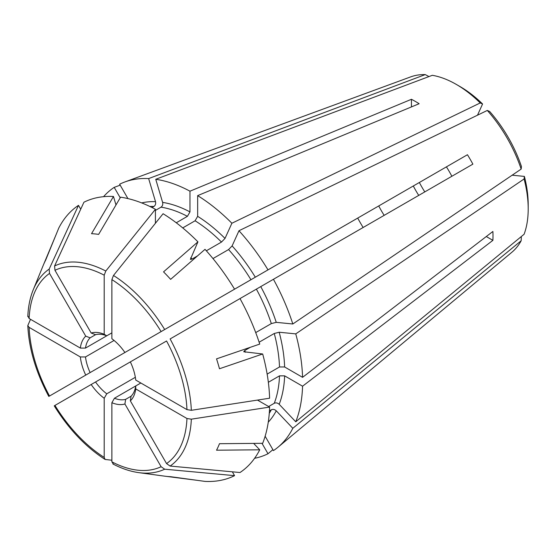 <?xml version="1.0" encoding="UTF-8"?>
<svg xmlns="http://www.w3.org/2000/svg" width="556" height="556" viewBox="0 0 556 556"><rect width="100%" height="100%" fill="white"/><g stroke="black" fill="none" stroke-linecap="round" stroke-linejoin="round"><path stroke-width="0.83" d="M165.785 476.304L197.853 480.419M111.881 460.236L105.084 459.451L104.201 457.407L104.201 398.27L106.759 393.808A35.931 20.746 60 0 1 95.556 381.979L130.347 361.9A39.552 22.838 60 0 1 135.74 380.061L186.955 409.626L191.327 410.307L269.604 398.214A156.16 90.155 60 0 0 262.675 353.984L243.709 351.739L244.814 350.482L250.29 347.319M232.345 471.815L234.562 475.658A156.16 90.155 60 0 1 205.025 481.399L170.636 476.7A133.162 76.881 60 0 1 164.68 476.165L138.819 472.642C130.389 471.474 121.743 468.576 112.882 463.954M257.484 400.091L269.604 407.082A156.16 90.155 60 0 1 262.675 443.313L219.474 443.702A133.162 76.881 60 0 1 216.534 450.2L259.735 449.811L253.654 443.396M269.438 410.87L271.321 409.779C273.017 409.035 274.664 409.376 276.249 410.801L292.817 428.294L521.16 240.762L521.326 237.245M363.144 227.494A109.873 63.44 60 0 1 357.71 218.084L305.772 248.073M114.202 358.676L126.136 351.788M521.16 169.087L521.445 166.515A96.299 55.6 60 0 0 489.669 111.478L487.299 110.442A101.734 58.734 60 0 1 521.16 169.087L292.817 323.988L276.249 322.348L271.321 323.592L255.718 332.599M262.675 353.984L219.474 368.753A133.162 76.881 60 0 0 216.534 358.863L259.735 344.088A156.16 90.155 60 0 0 239.997 298.586L170.122 338.938M418.737 195.392A67.895 39.198 60 0 1 413.31 185.982M424.791 191.903A76.255 44.028 60 0 1 419.356 182.493M302.798 249.79L300.476 251.131M49.164 396.226L309.775 245.759M104.201 398.27A39.552 22.838 60 0 1 91.17 384.516L95.556 381.979M27.953 315.982L29.127 318.505L80.335 348.077L85.485 348.091L111.881 332.849L106.759 335.81L104.201 334.295L104.201 275.164L105.8 271.036L155.409 209.292A156.16 90.155 60 0 0 120.569 197.178L98.627 234.396A133.162 76.881 60 0 0 91.531 233.694L113.473 196.476L115.989 204.949M113.48 464.121L111.881 461.841L111.881 402.711L114.439 398.242L140.835 383.001M234.562 475.658L164.687 469.195L161.122 466.72L124.912 403.997L125.642 399.354L131.077 396.213L130.347 400.862L166.557 463.586L170.115 466.06L239.997 472.524A156.16 90.155 60 0 0 259.735 449.811M272.892 449.672L267.999 453.745L261.98 443.32M124.912 403.997A39.552 22.838 60 0 1 111.881 402.711M292.817 428.294A153.894 88.849 60 0 1 278.028 447.184A153.894 88.849 60 0 1 273.434 450.603L265.136 436.238M267.999 453.745A153.894 88.849 60 0 1 254.592 458.304M521.16 240.762A101.734 58.734 60 0 1 511.93 252.209L278.028 447.184M259.124 342.218L274.261 333.482L279.188 332.238L295.757 333.878A153.894 88.849 60 0 1 302.568 377.336L492.894 231.477A109.873 63.44 60 0 1 492.894 240.345L302.568 386.205A153.894 88.849 60 0 1 295.757 421.795L524.1 234.264A101.734 58.734 60 0 0 528.2 208.986A101.734 58.734 60 0 0 524.1 178.976L524.384 176.405A96.299 55.6 60 0 1 528.2 204.552L528.2 208.986M295.757 333.878L524.1 178.976M212.976 258.561L228.579 249.554L232.116 245.905L238.983 230.733A153.894 88.849 60 0 1 267.999 269.875L467.45 154.728A109.873 63.44 60 0 1 472.885 164.131L273.434 279.286A153.894 88.849 60 0 1 292.817 323.988M238.983 230.733L487.299 110.442M467.45 154.728L446.419 166.869A67.895 39.198 60 0 1 451.854 176.273M155.409 210.411L161.031 207.166C162.526 206.067 163.054 204.469 162.609 202.384L155.749 179.289A153.894 88.849 60 0 1 189.978 191.188L411.454 99.288A109.873 63.44 60 0 1 419.141 103.722L197.658 195.622A153.894 88.849 60 0 1 231.887 223.248L480.203 102.95L482.573 103.986L477.507 115.189M155.749 179.289L432.325 75.303A101.734 58.734 60 0 1 456.267 84.394A101.734 58.734 60 0 1 480.203 102.95M127.929 198.589L119.63 184.217A153.894 88.849 60 0 1 124.898 181.951A153.894 88.849 60 0 1 148.647 178.58L425.229 74.601L428.356 76.214M124.898 181.951L410.703 76.874A101.734 58.734 60 0 1 425.229 74.601M103.548 196.685A153.894 88.849 60 0 1 114.202 187.358L120.214 197.776M120.172 185.155L114.202 187.358M524.384 176.405L512.152 175.196M456.267 84.394L460.104 86.611A96.299 55.6 60 0 1 482.573 103.986M197.929 241.846L163.54 271.87A133.162 76.881 60 0 1 170.636 279.362L205.025 249.338A156.16 90.155 60 0 1 234.562 289.183L124.912 352.49A39.552 22.838 60 0 0 111.881 338.736L111.881 279.599L113.48 275.47L163.089 213.726A156.16 90.155 60 0 1 197.929 241.846L190.395 259.395L192.035 259.061L197.512 255.899M49.164 269.097A115.655 66.776 60 0 0 33.242 289.78L43.125 265.615A133.162 76.881 60 0 1 45.634 260.194L58.769 228.064A156.16 90.155 60 0 1 78.5 205.352L49.164 269.097L49.526 273.42L85.735 336.144L90.128 337.833L95.556 334.698L91.17 333.009L54.954 270.285L54.592 265.963L83.935 202.217A156.16 90.155 60 0 1 113.473 196.476M43.556 264.593L56.024 234.771M30.517 319.311L27.8 325.587L29.127 327.38L80.335 356.945L85.485 356.959L114.077 340.453M80.717 209.195L78.5 205.352M155.409 223.29L155.409 209.292M220.176 297.488L220.753 297.154M269.604 407.082L191.327 419.175L186.955 418.501L135.74 388.929L135.713 385.961A35.931 20.746 60 0 1 131.077 396.213M302.568 377.336L284.63 366.981L279.508 366.974L267.144 374.112M189.978 191.188L189.978 211.899L187.414 216.333L176.259 222.775M411.454 99.288L411.454 106.912M152.052 207.548L153.936 206.457C155.43 205.359 155.958 203.767 155.513 201.682L148.647 178.58M206.345 250.805L221.483 242.062L225.02 238.42L231.887 223.248M268.638 406.526L274.261 403.281C275.957 402.537 277.604 402.878 279.188 404.302L295.757 421.795M54.592 405.63L91.17 384.516M384.175 215.353A67.895 39.198 60 0 1 378.74 205.942M182.729 227.911L195.093 220.774A124.926 72.127 60 0 1 221.483 242.062M197.658 195.622L197.658 216.333L195.093 220.774M267.999 269.875L221.496 296.723M186.955 409.626A111.735 64.51 60 0 0 166.557 340.988L130.347 361.9M239.997 298.586L256.379 289.134A124.926 72.127 60 0 1 271.321 323.592M273.434 279.286L256.379 289.134M492.894 240.345L486.291 236.536M268.353 382.285L279.508 375.849A124.926 72.127 60 0 1 274.261 403.281M302.568 386.205L284.63 375.849L279.508 375.849M106.759 393.808L135.351 377.302M125.642 399.354A35.931 20.746 60 0 1 114.439 398.242M135.74 388.929A39.552 22.838 60 0 1 130.347 400.862M95.556 334.698A35.931 20.746 60 0 1 106.759 335.81M91.17 333.009A39.552 22.838 60 0 1 104.201 334.295M85.485 348.091A35.931 20.746 60 0 1 90.128 337.833M80.335 348.077A39.552 22.838 60 0 1 85.735 336.144M90.128 372.576A35.931 20.746 60 0 1 85.485 356.959M85.735 375.105A39.552 22.838 60 0 1 80.335 356.945M161.122 466.72A111.735 64.51 60 0 1 111.881 461.841M276.249 410.801A128.547 74.219 60 0 1 268.263 422.185M54.592 265.963A115.655 66.776 60 0 1 105.8 271.036M113.48 275.47A115.655 66.776 60 0 1 164.687 329.527M170.115 338.931A115.655 66.776 60 0 1 191.327 410.307M244.814 350.482A124.926 72.127 60 0 1 245.279 352.261M191.327 419.175A115.655 66.776 60 0 1 170.115 466.06M164.687 469.195A115.655 66.776 60 0 1 138.819 472.642M104.201 457.407A111.735 64.51 60 0 1 54.954 405.421M186.955 418.501A111.735 64.51 60 0 1 166.557 463.586M271.321 409.779A124.926 72.127 60 0 1 269.264 413.358M274.261 333.482A124.926 72.127 60 0 1 279.508 366.974M279.188 332.238A128.547 74.219 60 0 1 284.63 366.981M111.881 279.599A111.735 64.51 60 0 1 161.122 331.584M228.579 249.554A124.926 72.127 60 0 1 250.944 279.724M232.116 245.905A128.547 74.219 60 0 1 255.315 277.201M54.954 270.285A111.735 64.51 60 0 1 104.201 275.164M161.031 207.166A124.926 72.127 60 0 1 187.414 216.333M162.609 202.384A128.547 74.219 60 0 1 189.978 211.899M29.127 318.505A111.735 64.51 60 0 1 49.526 273.42M49.526 396.018A111.735 64.51 60 0 1 29.127 327.38M149.814 206.45A124.926 72.127 60 0 1 153.936 206.457M141.662 202.905A128.547 74.219 60 0 1 155.513 201.682M190.729 257.769A124.926 72.127 60 0 1 192.035 259.061M197.658 216.333A128.547 74.219 60 0 1 225.02 238.42M260.75 286.611A128.547 74.219 60 0 1 276.249 322.348M284.63 375.849A128.547 74.219 60 0 1 279.188 404.302M54.245 405.852C68.673 429.044 85.617 446.913 105.077 459.444M33.242 289.78C30.038 297.662 28.224 306.599 27.8 316.586M48.796 396.421C35.925 372.325 28.926 348.716 27.8 325.601"/></g></svg>
